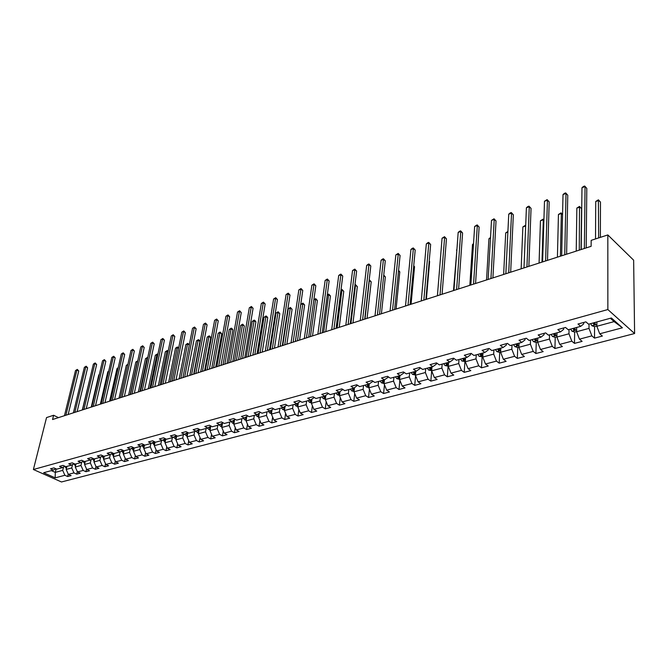 <?xml version="1.0" encoding="UTF-8"?>
<svg xmlns="http://www.w3.org/2000/svg" width="668" height="668" viewBox="0 0 668 668"><rect width="100%" height="100%" fill="white"/><g stroke="black" fill="none" stroke-linecap="round" stroke-linejoin="round"><path stroke-width="1" d="M607.855 309.551L607.822 234.936L633.64 260.186L634.6 333.524L61.481 481.97L33.4 469.512L607.855 309.551L634.6 333.524M123.981 450.825L121.125 449.439L117.209 450.516L120.065 451.894L113.852 453.589L111.005 452.219L107.156 453.28L110.003 454.641L103.907 456.302L101.06 454.95L97.286 455.985L100.125 457.329L94.138 458.958L91.299 457.63L87.591 458.649L90.43 459.968L84.544 461.571L81.713 460.26L78.072 461.262L80.903 462.565L75.125 464.143L72.303 462.84L68.721 463.826L71.543 465.12L65.865 466.665L63.051 465.387L59.535 466.347L62.349 467.625L56.772 469.145L53.958 467.876L50.501 468.827L53.306 470.088L43.637 472.727L55.177 477.854L64.879 475.29L67.635 476.526L71.109 475.616L68.353 474.372L73.948 472.894L76.703 474.146L80.235 473.211L77.48 471.959L83.174 470.447L85.938 471.717L89.529 470.773L86.765 469.504L92.56 467.967L95.332 469.253L98.981 468.293L96.209 466.999L102.112 465.437L104.884 466.74L108.608 465.763L105.828 464.452L111.832 462.866L114.62 464.185L118.403 463.191L115.622 461.864L121.735 460.252L124.524 461.58L128.381 460.569L125.592 459.225L131.813 457.58L134.61 458.933L138.535 457.897L135.746 456.545L142.084 454.866L144.881 456.236L148.881 455.184L146.083 453.806L152.546 452.094L155.343 453.488L159.418 452.411L156.621 451.017L163.201 449.28L166.006 450.683L170.156 449.597L167.351 448.178L174.056 446.408L176.861 447.836L181.095 446.717L178.289 445.289L185.119 443.477L187.933 444.921L192.25 443.794L189.428 442.341L196.4 440.496L199.214 441.965L203.615 440.805L200.792 439.335L207.898 437.456L210.721 438.943L215.205 437.765L212.382 436.271L219.622 434.35L222.444 435.862L227.02 434.659L224.197 433.14L231.579 431.186L234.41 432.714L239.069 431.495L236.247 429.958L243.778 427.963L246.609 429.516L251.368 428.263L248.538 426.702L256.228 424.664L259.059 426.242L263.91 424.965L261.088 423.387L268.928 421.308L271.759 422.902L276.711 421.6L273.888 419.997L281.896 417.876L284.727 419.496L289.787 418.168L286.956 416.54L295.139 414.377L297.961 416.022L303.13 414.669L300.299 413.008L308.658 410.795L311.48 412.473L316.757 411.087L313.927 409.4L322.46 407.146L325.283 408.849L330.677 407.43L327.854 405.718L336.572 403.414L339.386 405.142L344.897 403.697L342.074 401.952L350.984 399.598L353.798 401.351L359.426 399.873L356.612 398.111L365.713 395.698L368.527 397.485L374.28 395.974L371.466 394.178L380.777 391.715L383.582 393.527L389.469 391.982L386.663 390.162L396.182 387.64L398.98 389.486L405 387.908L402.203 386.054L411.939 383.474L414.728 385.352L420.882 383.733L418.093 381.846L428.063 379.207L430.843 381.119L437.139 379.466L434.359 377.545L444.554 374.848L447.326 376.785L453.772 375.09L451.009 373.136L461.446 370.373L464.21 372.352L470.806 370.623L468.051 368.627L478.739 365.805L481.486 367.817L488.241 366.039L485.502 364.01L496.449 361.112L499.188 363.167L506.11 361.346L503.38 359.284L514.594 356.311L517.316 358.399L524.405 356.537L521.7 354.441L533.198 351.393L535.895 353.522L543.168 351.61L540.47 349.473L552.261 346.35L554.949 348.521L562.398 346.558L559.726 344.379L571.816 341.181L574.48 343.385L582.12 341.381L579.465 339.152L591.873 335.87L594.512 338.125L602.361 336.062L599.722 333.791L622.409 327.796L611.395 317.985L588.6 324.205L585.894 321.867L577.987 324.03L580.709 326.351L568.251 329.75L565.512 327.454L557.822 329.566L560.561 331.846L548.42 335.152L545.664 332.906L538.158 334.969L540.921 337.198L529.081 340.421L526.309 338.217L519.003 340.229L521.783 342.417L510.235 345.556L507.446 343.394L500.315 345.356L503.113 347.502L491.848 350.566L489.043 348.445L482.087 350.358L484.901 352.462L473.913 355.459L471.099 353.372L464.31 355.242L467.132 357.305L456.411 360.227L453.58 358.182L446.95 360.002L449.789 362.031L439.319 364.887L436.48 362.874L430.008 364.653L432.856 366.649L422.635 369.437L419.78 367.458L413.459 369.195L416.314 371.157L406.328 373.88L403.472 371.942L397.301 373.629L400.165 375.558L390.404 378.222L387.532 376.309L381.503 377.971L384.376 379.858L374.84 382.463L371.967 380.585L366.072 382.205L368.945 384.067L359.626 386.605L356.745 384.768L350.976 386.346L353.865 388.175L344.746 390.663L341.857 388.851L336.221 390.396L339.11 392.2L330.192 394.629L327.303 392.842L321.792 394.362L324.681 396.132L315.956 398.504L313.067 396.75L307.672 398.237L310.562 399.973L302.028 402.303L299.13 400.583L293.853 402.027L296.751 403.739L288.392 406.019L285.495 404.324L280.326 405.743L283.224 407.43L275.041 409.659L272.152 407.989L267.091 409.375L269.981 411.037L261.973 413.216L259.075 411.571L254.124 412.933L257.021 414.569L249.172 416.707L246.275 415.087L241.424 416.423L244.321 418.034L236.631 420.13L233.742 418.527L228.982 419.838L231.879 421.424L224.348 423.479L221.45 421.9L216.791 423.178L219.68 424.748L212.299 426.76L209.41 425.207L204.851 426.46L207.731 428.004L200.5 429.975L197.611 428.447L193.136 429.674L196.016 431.194L188.927 433.131L186.046 431.62L181.654 432.831L184.535 434.325L177.579 436.221L174.699 434.734L170.39 435.92L173.271 437.398L166.449 439.252L163.568 437.79L159.351 438.951L162.224 440.404L155.527 442.233L152.655 440.788L148.513 441.924L151.386 443.36L144.814 445.147L141.95 443.727L137.884 444.838L140.748 446.257L134.301 448.019L131.437 446.608L127.454 447.702L130.31 449.105L123.981 450.825L123.321 454.031L129.534 452.353L130.218 449.13M58.467 417.634L53.615 415.271L52.555 419.529L591.122 246.317L591.172 240.346L607.822 234.936M580.709 326.351L583.732 323.863L583.74 322.452M589.034 324.08L589.001 328.389L576.609 331.729L576.676 327.454M591.873 335.87L589.001 328.389M579.465 339.152L576.609 331.729M560.561 331.846L563.65 329.357L563.675 327.963M569.044 329.533L568.969 333.791L556.887 337.056L556.987 332.814M571.816 341.181L568.969 333.791M559.726 344.379L556.887 337.056M540.921 337.198L544.078 334.71L544.119 333.332M549.547 334.843L549.438 339.06L537.656 342.241L537.79 338.05M552.261 346.35L549.438 339.06M540.47 349.473L537.656 342.241M521.783 342.417L524.998 339.928L525.048 338.567M530.534 340.029L530.392 344.204L518.902 347.302L519.069 343.152M533.198 351.393L530.392 344.204M521.7 354.441L518.902 347.302M503.113 347.502L506.386 345.022L506.444 343.669M511.997 345.08L511.813 349.214L500.608 352.236L500.808 348.128M514.594 356.311L511.813 349.214M503.38 359.284L500.608 352.236M484.901 352.462L488.225 349.99L488.3 348.654M493.902 350.015L493.685 354.107L482.747 357.054L482.981 352.988M496.449 361.112L493.685 354.107M485.502 364.01L482.747 357.054M467.132 357.305L470.506 354.842L470.589 353.514M476.242 354.825L475.992 358.875L465.312 361.755L465.579 357.731M478.739 365.805L475.992 358.875M468.051 368.627L465.312 361.755M449.789 362.031L453.213 359.568L453.305 358.257M459 359.526L458.724 363.542L448.295 366.356L448.587 362.365M461.446 370.373L458.724 363.542M451.009 373.136L448.295 366.356M432.856 366.649L436.321 364.194L436.429 362.891M442.158 364.11L441.849 368.093L431.67 370.84L431.987 366.882M444.554 374.848L441.849 368.093M434.359 377.545L431.67 370.84M416.314 371.157L419.83 368.703L419.93 367.567M425.708 368.594L425.374 372.535L415.421 375.224L415.772 371.308M428.063 379.207L425.374 372.535M418.093 381.846L415.421 375.224M400.165 375.558L403.714 373.111L403.798 372.159M409.626 372.978L409.275 376.877L399.547 379.507L399.915 375.625M411.939 383.474L409.275 376.877M402.203 386.054L399.547 379.507M384.376 379.858L387.958 377.428L388.041 376.643M393.92 377.261L393.536 381.127L384.033 383.691L384.426 379.825M396.182 387.64L393.536 381.127M386.663 390.162L384.033 383.691M368.945 384.067L372.56 381.637L372.627 381.019M378.556 381.445L378.155 385.277L368.853 387.782L369.287 383.841M380.777 391.715L378.155 385.277M371.466 394.178L368.853 387.782M353.865 388.175L357.564 385.286M363.534 385.545L363.108 389.335L354.015 391.79L354.483 387.766M365.713 395.698L363.108 389.335M356.612 398.111L354.015 391.79M339.11 392.2L342.826 389.452M348.838 389.544L348.395 393.302L339.503 395.706L339.995 391.615M350.984 399.598L348.395 393.302M342.074 401.952L339.503 395.706M325.558 397.468L324.706 396.116L328.406 393.527M334.459 393.46L334 397.193L325.291 399.539L325.825 395.389M336.572 403.414L334 397.193M327.854 405.718L325.291 399.539M310.562 399.973L314.302 397.502M320.389 397.301L319.914 400.992L311.388 403.288L311.956 399.08M322.46 407.146L319.914 400.992M313.927 409.4L311.388 403.288M306.62 401.05L306.119 404.708L297.778 406.962L298.379 402.704M300.466 401.376L296.751 403.739M308.658 410.795L306.119 404.708M300.299 413.008L297.778 406.962M293.135 404.724L292.626 408.348L284.451 410.553L285.086 406.253M286.873 405.125L283.224 407.43M295.139 414.377L292.626 408.348M286.956 416.54L284.451 410.553M279.934 408.323L279.399 411.922L271.4 414.076L272.06 409.734M273.563 408.799L269.981 411.037M281.896 417.876L279.399 411.922M273.888 419.997L271.4 414.076M267 411.847L266.457 415.412L258.616 417.525L259.301 413.15M260.52 412.398L257.021 414.569M268.928 421.308L266.457 415.412M261.088 423.387L258.616 417.525M254.333 415.304L253.765 418.836L246.091 420.907L246.809 416.498M247.753 415.913L244.321 418.034M256.228 424.664L253.765 418.836M248.538 426.702L246.091 420.907M241.916 418.686L241.34 422.193L233.817 424.222L234.56 419.788M235.253 419.362L231.879 421.424M243.778 427.963L241.34 422.193M236.247 429.958L233.817 424.222M229.742 422.001L229.157 425.474L221.776 427.47L222.553 423.011M222.995 422.744L219.68 424.748M231.579 431.186L229.157 425.474M224.197 433.14L221.776 427.47M217.818 425.257L217.217 428.697L209.977 430.651L210.779 426.167M210.979 426.05L207.731 428.004M219.622 434.35L217.217 428.697M212.382 436.271L209.977 430.651M206.12 428.438L205.502 431.854L198.413 433.774L199.231 429.299M199.206 429.29L196.016 431.194M207.898 437.456L205.502 431.854M200.792 439.335L198.413 433.774M194.647 431.57L194.021 434.951L187.065 436.83L187.867 432.572M187.658 432.472L184.535 434.325M196.4 440.496L194.021 434.951M189.428 442.341L187.065 436.83M183.399 434.634L182.756 437.991L175.934 439.836L176.719 435.778M176.344 435.586L173.271 437.398M185.119 443.477L182.756 437.991M178.289 445.289L175.934 439.836M172.361 437.64L171.709 440.972L165.013 442.784L165.781 438.918M165.238 438.642L162.224 440.404M174.056 446.408L171.709 440.972M167.351 448.178L165.013 442.784M161.531 440.596L160.871 443.903L154.3 445.673L155.043 441.991M154.341 441.631L151.386 443.36M163.201 449.28L160.871 443.903M156.621 451.017L154.3 445.673M150.901 443.494L150.233 446.767L143.779 448.512L144.505 444.997M143.653 444.571L140.748 446.257M152.546 452.094L150.233 446.767M146.083 453.806L143.779 448.512M140.464 446.333L139.787 449.589L133.458 451.292L134.159 447.944M133.166 447.46L130.31 449.105M142.084 454.866L139.787 449.589M135.746 456.545L133.458 451.292M122.87 450.29L120.065 451.894M131.813 457.58L129.534 452.353M125.592 459.225L123.321 454.031M120.173 451.835L119.472 455.067L113.368 456.72L114.061 453.53M112.758 453.063L110.003 454.641M121.735 460.252L119.472 455.067M115.622 461.864L113.368 456.72M110.303 454.465L109.585 457.739L103.59 459.35L104.291 456.194M102.839 455.793L100.125 457.329M111.832 462.866L109.585 457.739M105.828 464.452L103.59 459.35M100.617 457.054L99.874 460.352L93.988 461.947L94.697 458.807M93.094 458.465L90.43 459.968M102.112 465.437L99.874 460.352M96.209 466.999L93.988 461.947M91.098 459.592L90.339 462.932L84.552 464.494L85.27 461.379M83.517 461.095L80.903 462.565M92.56 467.967L90.339 462.932M86.765 469.504L84.552 464.494M81.746 462.097L80.962 465.454L75.275 466.99L76.002 463.901M74.115 463.684L71.543 465.12M83.174 470.447L80.962 465.454M77.48 471.959L75.275 466.99M72.553 464.552L71.76 467.942L66.165 469.454L66.9 466.389M64.879 466.214L62.349 467.625M73.948 472.894L71.76 467.942M68.353 474.372L66.165 469.454M63.527 466.974L62.708 470.381L55.277 472.385L56.137 468.861M55.795 468.711L53.306 470.088M64.879 475.29L62.708 470.381M55.177 477.854L55.277 472.385L51.344 470.623M53.615 415.271L46.535 417.575L33.4 469.512M596.866 321.951L596.85 326.276L614.117 321.617L610.36 318.269M622.409 327.796L614.117 321.617M599.722 333.791L596.85 326.276M67.635 476.526L68.219 474.071M76.703 474.146L77.304 471.575M85.938 471.717L86.556 469.028M95.332 469.253L95.967 466.439M104.884 466.74L105.536 463.792M114.62 464.185L115.288 461.104M124.524 461.58L125.208 458.357M134.61 458.933L135.312 455.559M144.881 456.236L145.607 452.704M155.343 453.488L156.087 449.789M166.006 450.683L166.758 446.825M176.861 447.836L177.638 443.786M187.933 444.921L188.727 440.688M199.214 441.965L200.024 437.532M210.721 438.943L211.539 434.3M222.444 435.862L223.279 431.002M234.41 432.714L235.253 427.62M246.609 429.516L247.469 424.172M259.059 426.242L259.927 420.648M271.759 422.902L272.644 417.032M284.727 419.496L285.62 413.342M297.961 416.022L298.863 409.559M311.48 412.473L312.382 405.685M325.283 408.849L326.193 401.71M339.386 405.142L340.296 397.644M353.798 401.351L354.708 393.469M368.527 397.485L369.429 389.185M383.582 393.527L384.476 384.785M398.98 389.486L399.856 380.267M414.728 385.352L415.588 375.625M430.843 381.119L431.67 370.849M447.326 376.785L448.103 366.231M464.21 372.352L464.903 361.697M481.486 367.817L482.112 357.054M499.188 363.167L499.722 352.295M517.316 358.399L517.775 347.427M535.895 353.522L536.262 342.433M554.949 348.521L555.217 337.323M574.48 343.385L574.647 332.063L576.618 331.545M594.512 338.125L594.578 326.635M594.595 323.195L594.603 322.569M68.144 414.519L78.74 370.982L76.929 370.03L65.882 415.245M75.517 370.54L77.304 369.404L75.517 370.54L64.454 415.705M77.304 369.404L78.74 370.982M66.433 468.351L64.662 466.339M65.957 466.64L66.616 467.583M90.071 378.013L82.306 409.96M77.112 411.63L87.617 367.792L85.805 366.824L74.849 412.365M84.368 367.342L86.18 366.206L84.368 367.342L73.397 412.824M86.18 366.206L87.617 367.792M86.239 408.699L96.651 364.544L94.831 363.567L83.968 409.426M93.378 364.093L95.198 362.941L93.378 364.093L82.498 409.901M95.198 362.941L96.651 364.544M75.534 465.905L73.722 463.901M74.991 464.085L75.701 465.137L75.726 463.976M99.256 374.806L98.764 374.973L91.257 407.088M98.764 374.973L99.315 374.556M84.794 463.425L82.941 461.421M84.151 461.396L84.936 462.632L85.128 461.78M108.608 371.542L107.798 371.825L100.359 404.157M107.798 371.825L108.7 371.132M95.524 405.71L105.836 361.246L104.016 360.252L93.253 406.445M102.53 360.787L104.367 359.626L102.53 360.787L91.758 406.921M104.367 359.626L105.836 361.246M104.968 402.679L115.18 357.881L113.351 356.879L102.705 403.405M111.848 357.43L113.702 356.253L111.848 357.43L101.177 403.898M113.702 356.253L115.18 357.881M114.579 399.581L124.682 354.466L122.854 353.455L112.316 400.316M121.317 354.007L123.188 352.821L121.317 354.007L110.763 400.808M123.188 352.821L124.682 354.466M94.221 460.895L92.318 458.908L93.411 458.624M93.487 458.657L94.397 460.135M118.111 368.218L116.983 368.619L109.619 401.176M116.983 368.619L118.236 367.659M103.816 458.323L101.862 456.344M102.997 455.868L103.991 457.563M104.175 456.728L103.941 456.286M127.788 364.845L126.319 365.354L119.038 398.153M126.319 365.354L127.914 364.277M113.585 455.71L111.581 453.739M112.7 453.104L113.752 454.941M113.936 454.106L113.627 453.48M130.177 394.571L137.357 361.505L135.821 362.039L128.623 395.064M137.591 361.63L137.75 360.912M135.821 362.039L137.675 360.87M124.365 396.433L134.351 350.992L132.523 349.965L122.102 397.168M130.961 350.525L132.849 349.331L130.961 350.525L120.524 397.669M132.849 349.331L134.351 350.992M123.53 453.046L121.476 451.084M122.611 450.432L123.697 452.269M123.881 451.434L123.48 450.583M139.954 391.423L147.052 358.123L145.49 358.666L138.376 391.932M147.561 358.407L147.052 358.123L147.712 357.681M145.49 358.666L147.352 357.489M134.326 393.235L144.196 347.452L142.359 346.408L132.064 393.961M140.773 346.984L142.676 345.782L140.773 346.984L130.452 394.479M142.676 345.782L144.196 347.452M133.658 450.332L131.554 448.387M134.001 448.721L133.525 447.635M132.707 447.719L133.825 449.556M149.908 388.225L156.913 354.675L155.327 355.234L148.296 388.743M157.706 355.125L156.913 354.675L157.205 354.04L157.857 354.407M155.327 355.234L157.205 354.04M144.472 389.97L154.216 343.853L152.371 342.801L142.209 390.696M150.759 343.377L152.68 342.166L150.759 343.377L140.572 391.223M152.68 342.166L154.216 343.853M143.971 447.577L141.816 445.639M144.313 445.948L143.754 444.621M142.985 444.963L144.138 446.783M160.036 384.96L166.95 351.176L165.33 351.735L158.399 385.486M168.044 351.802L166.95 351.176L167.234 350.533L168.152 351.268M165.33 351.735L167.234 350.533M154.801 386.647L164.411 340.187L162.566 339.119L152.538 387.373M160.921 339.711L162.858 338.484L160.921 339.711L150.868 387.908M162.858 338.484L164.411 340.187M154.483 444.763L152.279 442.842M154.809 443.135L154.216 441.707M153.456 442.149L154.642 443.961M170.348 381.645L177.162 347.611L175.517 348.187L168.687 382.179M178.565 348.42L177.162 347.611L177.438 346.968L178.623 348.128M175.517 348.187L177.438 346.968M165.322 383.265L174.791 336.455L172.945 335.369L163.059 383.991M171.275 335.979L173.229 334.735L171.275 335.979L161.364 384.534M173.229 334.735L174.791 336.455M165.188 441.899L162.925 439.995M165.514 440.262L164.904 438.834M164.044 439.335L165.347 441.08M180.853 378.272L187.566 343.978L185.879 344.563L179.158 378.814M189.286 344.997L187.566 343.978L187.825 343.344L189.303 344.938M185.879 344.563L187.825 343.344M176.035 379.816L185.362 332.656L183.516 331.553L173.78 380.543M181.813 332.171L183.783 330.919L181.813 332.171L172.052 381.102M183.783 330.919L185.362 332.656M176.101 438.985L175.108 438.717L173.789 437.089M193.72 374.13L199.957 341.356L198.145 340.279L196.442 340.88L189.821 375.383M176.419 437.34L175.784 435.912M175.008 436.371L176.26 438.15M191.549 374.831L198.145 340.279L198.396 339.645L199.114 340.07L199.957 341.356M196.442 340.88L198.396 339.645M186.957 376.309L196.125 328.79L194.279 327.671L184.702 377.028M192.543 328.297L194.538 327.036L192.543 328.297L182.94 377.595M194.538 327.036L196.125 328.79M187.224 436.012L186.155 435.72L184.852 434.133M204.617 370.623L210.737 337.607L208.925 336.522L207.189 337.123L200.684 371.892M187.533 434.359L186.881 432.931M186.088 433.407L187.382 435.16M202.437 371.325L208.925 336.522L209.159 335.879L209.886 336.313L210.737 337.607M207.189 337.123L209.159 335.879M198.079 372.727L207.097 324.848L205.243 323.713L195.833 373.454M203.473 324.356L205.485 323.078L203.473 324.356L194.037 374.03M205.485 323.078L207.097 324.848M198.555 432.981L197.419 432.672L196.133 431.127M215.706 367.058L221.718 333.791L219.906 332.689L218.135 333.307L211.748 368.335M198.855 431.328L198.196 429.891M197.386 430.376L198.713 432.112M213.535 367.759L219.906 332.689L220.123 332.046L221.718 333.791M218.135 333.307L220.123 332.046M209.418 369.078L218.269 320.832L216.415 319.68L207.18 369.805M214.612 320.331L216.649 319.045L214.612 320.331L205.343 370.389M216.649 319.045L218.269 320.832M210.119 429.891L208.9 429.557L207.623 428.029M227.011 363.425L232.898 329.909L231.086 328.781L229.283 329.416L223.02 364.711M210.412 428.23L209.727 426.802M208.909 427.295L210.278 428.998M224.849 364.118L231.086 328.781L231.295 328.147L232.021 328.589L232.898 329.909M229.283 329.416L231.295 328.147M220.983 365.363L229.65 316.741L227.796 315.572L218.745 366.081M225.959 316.231L228.013 314.937L227.796 315.572L225.959 316.231L216.875 366.682M228.013 314.937L229.65 316.741M221.901 426.743L220.607 426.384L219.321 424.84M238.526 359.718L244.288 325.942L242.476 324.807L240.639 325.45L234.51 361.012M222.194 425.082L221.492 423.654L222.486 423.378M220.657 424.155L222.06 425.825M236.372 360.411L242.476 324.807L242.676 324.164L244.288 325.942M240.639 325.45L242.676 324.164M232.773 361.572L241.257 312.566L239.403 311.38L230.535 362.29M237.524 312.056L239.603 310.745L239.403 311.38L237.524 312.056L228.631 362.899M239.603 310.745L241.257 312.566M233.925 423.537L232.539 423.153L231.262 421.591M250.266 355.944L255.902 321.909L254.09 320.757L252.212 321.408L246.216 357.246M234.209 421.859L233.483 420.439M232.639 420.957L234.084 422.577M248.12 356.637L254.09 320.757L254.266 320.114L254.992 320.573L255.902 321.909M252.212 321.408L254.266 320.114M244.789 357.706L253.08 308.315L251.226 307.113L242.559 358.424M249.314 307.806L251.41 306.478L251.226 307.113L249.314 307.806L240.622 359.05M251.41 306.478L253.08 308.315M246.191 420.264L244.722 419.855L243.436 418.277M262.24 352.094L267.734 317.793L265.922 316.624L264.01 317.292L258.157 353.405M246.467 418.585L245.724 417.166M244.864 417.692L246.358 419.27M260.094 352.787L265.922 316.624L266.081 315.981L266.808 316.448L267.734 317.793M264.01 317.292L266.081 315.981M257.055 353.764L265.138 303.982L263.284 302.763L254.834 354.474M261.338 303.464L263.459 302.128L263.284 302.763L261.338 303.464L252.846 355.117M263.459 302.128L265.138 303.982M258.708 416.924L257.147 416.49L255.852 414.886M274.439 348.17L279.792 313.601L277.98 312.415L276.026 313.092L270.331 349.489M258.975 415.237L258.274 414.01M257.339 414.369L258.875 415.897M272.302 348.855L277.98 312.415L278.122 311.772L279.792 313.601M276.026 313.092L278.122 311.772M269.563 349.74L277.437 299.565L275.583 298.32L267.35 350.45M273.596 299.039L275.734 297.686L275.583 298.32L273.596 299.039L265.321 351.101M275.734 297.686L277.437 299.565M271.484 413.517L269.822 413.049L268.528 411.43M286.881 344.17L292.083 309.326L290.271 308.123L288.284 308.816L282.739 345.498M271.742 411.822L270.966 410.428M270.081 410.979L271.651 412.44M270.824 412.164L270.932 410.444M284.752 344.855L290.271 308.123L290.405 307.48L292.083 309.326M288.284 308.816L290.405 307.48M282.322 345.632L289.979 295.056L288.125 293.795L280.117 346.341M286.096 294.53L288.259 293.16L288.125 293.795L286.096 294.53L278.055 347.009M288.259 293.16L289.979 295.056M284.526 410.043L282.764 409.542L281.47 407.906M299.581 340.087L304.625 304.975L302.813 303.748L300.784 304.449L295.406 341.423M284.777 408.34L283.975 406.954M283.065 407.472L284.693 408.916M283.8 408.649L283.933 406.979M297.46 340.764L302.921 303.105L304.625 304.975M300.784 304.449L302.921 303.105M295.348 341.448L302.771 290.455L300.917 289.177L293.152 342.15M298.846 289.92L301.034 288.543L300.917 289.177L298.846 289.92L291.048 342.826M301.034 288.543L302.771 290.455M297.844 406.495L295.982 405.969L294.68 404.307M312.524 335.921L317.409 300.525L315.597 299.281L313.851 299.89M298.078 404.775L297.268 403.414M296.3 403.864L297.043 405.05L298.011 405.309M297.043 405.05L297.21 403.447M310.42 336.597L315.688 298.638L317.409 300.525M313.876 299.723L315.688 298.638M308.649 337.165L315.822 285.762L313.968 284.468L306.462 337.866M311.864 285.228L314.069 283.833L313.968 284.468L311.864 285.228L304.316 338.559M314.069 283.833L315.822 285.762M311.447 402.871L309.468 402.311L308.165 400.633M325.742 331.67L330.451 295.991L328.639 294.73L327.245 295.214M311.68 401.159L310.837 399.798M309.827 400.182L310.57 401.376L311.614 401.61M310.57 401.376L310.762 399.848M323.646 332.347L328.714 294.087L330.451 295.991M327.295 294.847L328.714 294.087M322.226 332.798L329.149 280.977L327.295 279.658L320.055 333.499M325.141 280.435L327.37 279.024L327.295 279.658L325.141 280.435L317.859 334.209M327.37 279.024L329.149 280.977M325.341 399.18L323.245 398.579L321.943 396.875M339.227 327.328L343.753 291.365L341.949 290.079L340.914 290.438M323.638 396.416L324.381 397.627L325.516 397.827M337.14 328.005L342.008 289.444L343.753 291.365M340.989 289.87L342.008 289.444M336.096 328.339L342.742 276.084L340.897 274.748L333.933 329.04M338.693 275.542L340.07 274.439L340.956 274.122L340.897 274.748L338.693 275.542L331.687 329.758M340.956 274.122L342.742 276.084M339.536 395.406L337.323 394.763L336.012 393.043M352.996 322.903L357.338 286.647L355.535 285.336L354.875 285.57M339.736 393.736L338.843 392.266M337.749 392.567L338.492 393.803L339.72 393.928M350.925 323.571L355.568 284.702L357.338 286.647M354.959 284.919L355.568 284.702M350.257 323.788L356.629 271.099L354.783 269.738L348.111 324.473M352.537 270.548L354.817 269.104L354.783 269.738L352.537 270.548L345.815 325.216M354.817 269.104L356.629 271.099M354.048 391.548L351.71 390.863L350.391 389.127M367.058 318.385L371.199 281.829L369.137 280.593M352.17 388.642L352.921 389.887L354.149 389.745L353.288 388.333M364.995 319.045L369.412 279.867L371.199 281.829M364.728 319.129L370.807 265.998L368.961 264.62L362.599 319.813M366.665 265.446L368.06 264.319L368.97 263.994L368.961 264.62L366.665 265.446L360.252 320.573M368.97 263.994L370.807 265.998M368.878 387.607L366.406 386.881L365.087 385.119M381.411 313.768L385.344 276.911L383.683 275.659M366.899 384.626L367.659 385.887L368.911 385.72L368.051 384.309M383.749 275.082L385.344 276.911M379.524 314.377L385.286 260.796L383.44 259.384L377.403 315.054M381.102 260.236L382.497 259.101L383.432 258.766L383.44 259.384L381.102 260.236L375.007 315.822M383.432 258.766L385.286 260.796M384.05 383.524L381.436 382.806L380.117 381.019M396.082 309.05L399.798 271.884L398.529 270.907M381.971 380.518L382.722 381.795L384 381.62L383.14 380.201M398.579 270.348L399.798 271.884M394.638 309.509L400.082 255.477L398.245 254.049L392.542 310.186M395.848 254.909L398.211 253.422L398.245 254.049L395.848 254.909L390.087 310.971M398.211 253.422L400.082 255.477M399.564 379.332L396.8 378.647L395.481 376.835M411.07 304.224L414.552 266.749L413.692 266.081M397.376 376.318L398.136 377.612L399.431 377.42L398.579 375.992M413.734 265.689L414.552 266.749M410.102 304.541L415.195 250.041L413.367 248.588L408.014 305.209M410.92 249.473L412.323 248.321L413.308 247.97L413.367 248.588L410.92 249.473L405.509 306.011M413.308 247.97L415.195 250.041M415.438 375.049L412.515 374.389L411.196 372.552M426.384 299.306L429.633 261.514L429.207 261.171M413.133 372.026L413.893 373.329L415.212 373.12L414.36 371.692M429.223 260.988L429.633 261.514M425.908 299.456L430.651 244.488L428.823 243.01L423.846 300.116M426.318 243.912L427.737 242.751L428.739 242.392L428.823 243.01L426.318 243.912L421.283 300.942M428.739 242.392L430.651 244.488M431.678 370.665L428.597 370.03L427.278 368.168M429.257 367.625L430.025 368.953L431.353 368.728L430.509 367.283M442.082 294.254L446.449 238.81L444.629 237.307L440.037 294.914M442.066 238.226L444.512 236.689L444.629 237.307L442.066 238.226L437.415 295.757M444.512 236.689L446.449 238.81M448.303 366.181L445.055 365.571L443.727 363.684M445.756 363.133L446.525 364.477L447.877 364.227L447.042 362.782M456.887 249.957L453.497 290.58M456.469 250.108L456.904 249.74M458.632 288.927L462.598 232.998L460.786 231.47L456.611 289.578M458.173 232.414L459.601 231.237L460.644 230.861L460.786 231.47L458.173 232.414L453.931 290.446M460.644 230.861L462.598 232.998M465.329 361.58L461.897 361.004L460.569 359.092M462.648 358.532L463.417 359.893L464.794 359.618L463.968 358.173M473.495 244.162L472.51 244.505L469.829 285.328M472.51 244.505L473.52 243.653M475.574 283.483L479.123 227.062L477.319 225.5L473.57 284.125M474.647 226.469L477.144 224.891L477.319 225.5L474.647 226.469L470.823 285.011M477.144 224.891L479.123 227.062M482.755 356.879L479.14 356.336L477.812 354.399M479.941 353.815L480.709 355.192L482.112 354.9L481.294 353.447M490.479 238.226L488.926 238.777L486.546 279.95M488.926 238.777L490.521 237.524M492.909 277.905L496.032 220.983L494.236 219.396L490.938 278.539M491.498 220.382L494.028 218.787L494.236 219.396L491.498 220.382L488.124 279.441M494.028 218.787L496.032 220.983M500.616 352.061L499.447 352.378L496.8 351.552L495.481 349.581M497.66 348.988L498.428 350.383L499.856 350.074L499.038 348.613M507.872 232.155L505.709 232.915L503.639 274.456M505.709 232.915L507.905 231.445M510.669 272.193L513.333 214.762L511.546 213.142L508.724 272.82M508.749 214.161L510.193 212.95L511.312 212.549L511.546 213.142L508.749 214.161L505.843 273.746M511.312 212.549L513.333 214.762M518.911 347.118L517.558 347.485L514.894 346.642L513.575 344.646M515.805 344.045L516.581 345.456L518.026 345.122L517.224 343.653M528.864 266.34L531.052 208.399L529.273 206.746L526.401 207.781L523.996 267.91L525.666 225.943L522.877 226.92L521.149 268.828M522.877 226.92L525.407 225.333M526.401 207.781L527.854 206.562L528.998 206.153L529.273 206.746L526.943 266.958M528.998 206.153L531.052 208.399M537.665 342.058L536.12 342.475L533.44 341.624L532.12 339.594M534.408 338.968L535.185 340.413L536.654 340.045L535.861 338.576M541.982 262.123L543.309 219.789L540.454 220.782L539.068 263.058M543.894 220.331L543.017 219.179L543.902 220.048M540.454 220.782L543.017 219.179M547.501 260.345L549.188 201.878L547.426 200.2L545.622 260.954M544.487 201.26L547.109 199.607L547.426 200.2L544.487 201.26L542.6 261.923M547.109 199.607L549.188 201.878M556.895 336.864L555.15 337.34L552.453 336.472L551.125 334.417M553.471 333.775L554.248 335.236L555.751 334.843L554.958 333.374M560.402 256.203L561.362 213.484L558.44 214.503L557.421 257.155M562.565 214.628L561.036 212.875L562.565 214.52M558.44 214.503L561.036 212.875M566.614 254.199L567.767 195.198L566.013 193.486L564.761 254.8M563.007 194.572L564.46 193.336L565.662 192.902L566.013 193.486L563.007 194.572L561.663 255.794M565.662 192.902L567.767 195.198M574.664 332.071L571.942 331.186L570.622 329.099M581.043 249.556L581.561 208.692L579.857 207.03L576.86 208.074L576.225 251.11M573.027 328.447L573.804 329.925L575.332 329.508L574.555 328.03M579.281 250.133L579.49 206.429L581.561 208.692M576.86 208.074L579.49 206.429M586.203 247.903L586.805 188.359L585.059 186.606L584.383 248.488M581.978 187.725L583.44 186.472L584.675 186.03L585.059 186.606L581.978 187.725L581.21 249.506M584.675 186.03L586.805 188.359M596.85 326.084L594.679 326.669L591.931 325.775L590.612 323.654M600.373 237.357L600.482 202.112L598.795 200.417L595.731 201.486L595.522 238.935M593.084 322.978L593.877 324.489L595.43 324.055L594.654 322.552M598.645 237.917L598.386 199.824L600.482 202.112M595.731 201.486L598.386 199.824M64.696 466.464L65.147 466.339M73.747 463.993L74.407 463.809M84.402 463.325L84.844 463.2M82.949 461.479L83.826 461.237M93.77 460.786L94.28 460.644M94.53 459.208L94.33 460.077M103.315 458.198L103.882 458.048M101.962 456.286L103.031 455.993M104.091 456.586L103.891 457.48M113.026 455.568L113.652 455.392M111.84 453.589L112.758 453.338M113.827 453.914L113.627 454.841M122.92 452.887L123.605 452.704M121.893 450.842L122.662 450.633M123.739 451.201L123.53 452.152M132.982 450.157L133.742 449.956M132.139 448.044L132.748 447.886M133.825 448.428L133.617 449.414M143.236 447.385L144.063 447.159M142.576 445.197L143.019 445.08M144.104 445.614L143.896 446.625M153.682 444.554L154.575 444.312M154.291 441.999L154.792 441.865M154.575 442.734L154.358 443.786M164.32 441.665L165.288 441.406M164.963 439.085L165.714 438.884M165.238 439.811L165.021 440.888M175.166 438.734L176.202 438.45M175.843 436.112L176.694 435.878M176.101 436.822L175.893 437.941M186.213 435.736L187.332 435.436M186.923 433.089L187.817 432.847M187.182 433.782L186.965 434.935M197.477 432.689L198.672 432.363M198.221 430.008L199.147 429.749M198.463 430.676L198.246 431.87M208.959 429.574L210.236 429.232M209.744 426.86L210.704 426.601M209.977 427.512L209.752 428.747M220.665 426.401L222.026 426.034M221.709 424.28L221.484 425.558M232.598 423.17L234.059 422.777M233.675 420.322L234.501 420.097M233.675 420.982L233.458 422.31M244.78 419.871L246.325 419.454M246.108 416.932L246.768 416.748M245.882 417.617L245.657 419.003M257.205 416.506L258.85 416.055M258.8 413.467L259.276 413.333M258.341 414.185L258.115 415.621M269.88 413.066L271.625 412.599M282.823 409.559L284.677 409.058M296.041 405.985L297.995 405.451M309.526 402.328L311.597 401.769M323.312 398.596L325.491 398.003M324.573 396.157L324.381 397.627M337.382 394.78L339.686 394.153M338.676 392.316L338.492 393.803M351.769 390.88L354.199 390.229M353.088 388.384L352.921 389.887M366.465 386.897L369.028 386.204M367.826 384.376L367.659 385.887M381.495 382.831L384.192 382.096M382.881 380.267L382.722 381.795M396.867 378.664L399.698 377.896M398.278 376.067L398.136 377.612M412.582 374.406L415.563 373.596M414.035 371.775L413.893 373.329M428.664 370.047L431.804 369.204M430.15 367.383L430.025 368.953M445.113 365.588L448.412 364.695M446.641 362.891L446.525 364.477M461.964 361.029L465.421 360.085M463.525 358.29L463.417 359.893M479.206 356.353L482.847 355.368M480.81 353.581L480.709 355.192M496.867 351.568L500.691 350.533M498.512 348.754L498.428 350.383M514.961 346.667L518.969 345.581M516.648 343.811L516.581 345.456M533.507 341.64L537.715 340.505M535.235 338.743L535.185 340.413M552.519 336.497L556.928 335.294M554.29 333.549L554.248 335.236M572.008 331.211L576.634 329.959M573.829 328.23L573.804 329.925M592.007 325.792L596.858 324.481M593.877 324.489L593.885 322.761L593.86 324.481"/></g></svg>
